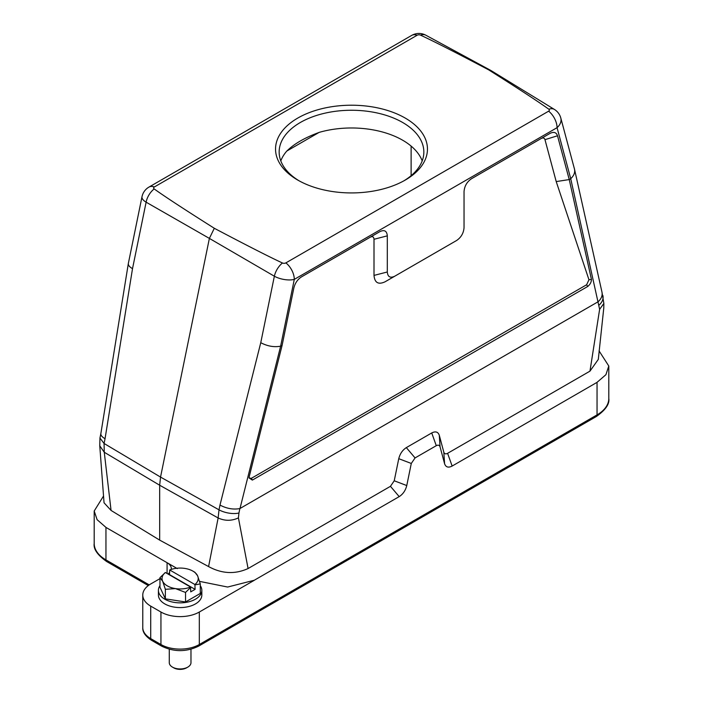 <?xml version="1.0" encoding="UTF-8"?>
<svg xmlns="http://www.w3.org/2000/svg" width="703" height="703" viewBox="0 0 703 703"><rect width="100%" height="100%" fill="white"/><g stroke="black" fill="none" stroke-linecap="round" stroke-linejoin="round"><path stroke-width="1.05" d="M194.907 584.527A18.085 10.44 -0 0 0 197.596 575.801A18.085 10.44 0 0 0 192.921 571.126A18.085 10.44 0 0 0 184.81 568.419A18.085 10.44 -0 0 0 169.704 569.975L194.907 584.527L195.091 589.36L169.511 574.597L169.704 569.975M195.091 589.36L190.741 591.873L190.557 587.04L165.354 572.488L159.959 577.673L162.657 581.214A18.085 10.44 0 0 0 175.451 588.596A18.085 10.44 0 0 0 190.557 587.04M165.354 572.488A18.085 10.44 0 0 0 162.657 581.214L165.363 589.316L165.363 598.851L185.53 601.97L200.302 593.446L200.302 583.912L195.091 584.843M165.363 598.851L159.959 587.198L159.959 577.673M192.921 571.126L194.898 572.268L197.596 575.801L200.302 583.912M190.741 587.356L185.53 592.436L185.53 601.97M185.53 592.436L175.451 588.596L165.363 589.316M169.274 649.247L169.274 662.683A10.853 6.265 0 0 0 169.643 664.3A10.853 6.265 0 0 0 172.455 667.112A10.853 6.265 0 0 0 187.806 667.112A10.853 6.265 0 0 0 190.979 662.683L190.979 649.247M187.806 667.112L186.523 667.85A9.042 5.22 180 0 1 173.738 667.85L172.455 667.112M159.959 578.639L150.714 583.973A27.127 15.659 0 0 0 142.771 595.046A27.127 15.659 0 0 0 150.714 606.118L160.943 612.032A27.127 15.659 0 0 0 199.309 612.032L254.31 580.283M199.59 581.381L227.64 587.04L254.266 580.256L399.199 496.617L390.455 486.318L248.08 568.542L238.422 517.883L238.95 512.988A14.473 5.905 -168.4 0 1 219.011 509.833L219.986 505.079C226.735 508.62 233.352 509.78 239.855 508.559L238.95 512.988M167.086 573.49L167.086 562.708L177.314 568.613M149.238 584.896L105.951 559.904A3.62 2.091 -60 0 0 106.707 561.556C97.497 555.062 93.323 549.052 94.193 543.507A40.15 23.181 0 0 0 105.951 559.904L105.951 527.417L167.086 562.708A14.473 8.357 180 0 1 171.321 568.613A14.473 8.357 180 0 1 171.26 569.412M169.511 572.655A14.473 8.357 180 0 1 167.938 573.982M200.302 585.696A21.705 12.531 180 0 1 201.831 590.318L201.831 595.046A21.705 12.531 180 0 1 188.43 606.627A21.705 12.531 180 0 1 164.783 603.903A21.705 12.531 180 0 1 158.421 595.046L158.421 590.318A21.705 12.531 180 0 1 159.959 585.696M422.195 160.89A72.347 41.767 0 0 0 319.645 132.243C304.953 137.533 293.916 143.904 286.543 151.356A72.347 41.767 0 0 0 280.805 160.89M405.209 118.06A75.959 43.858 180 0 1 405.218 180.082A75.959 43.858 180 0 1 297.791 180.082A75.959 43.858 180 0 1 297.782 180.082A75.959 43.858 180 0 1 297.791 118.06A75.959 43.858 180 0 1 405.209 118.06M417.125 35.255L154.37 186.963A2.557 1.476 0 0 0 154.177 188.931C164.414 196.304 184.458 209.424 214.31 228.282C246.973 245.514 269.697 257.087 282.465 262.992A2.557 1.476 0 0 0 285.875 262.887L548.63 111.179A2.557 1.476 0 0 0 548.823 109.22C538.586 101.847 518.542 88.727 488.69 69.869C456.027 52.628 433.303 41.064 420.535 35.15A2.557 1.476 0 0 0 417.125 35.255A14.473 8.357 60 0 0 411.703 35.405L148.939 187.103A14.473 14.473 0 0 0 141.997 196.735A14.473 5.905 11.6 0 0 146.119 202.183A14.473 8.612 -60.2 0 1 154.177 188.931M249.099 477.179L249.644 478.137L251.402 478.295L586.645 284.741L588.956 279.741L556.214 181.585L544.974 139.66C544.368 137.92 543.103 137.533 541.196 138.491L471.379 178.799M453.031 242.561L385.068 281.798C378.355 284.908 374.673 282.782 374.005 275.409L374.005 239.275C373.794 236.814 372.564 236.111 370.323 237.148L301.367 276.956M390.455 486.318L394.234 480.782L398.759 458.69C399.981 453.795 402.503 450.105 406.325 447.618L431.73 432.951C435.544 431.027 438.066 431.809 439.296 435.289L443.813 452.161C444.419 453.91 445.684 454.296 447.591 453.33L589.966 371.149L599.624 309.338L570.722 178.685C573.885 175.759 575.151 172.613 574.518 169.238L574.439 168.931M219.986 505.079L260.76 342.695C267.5 346.236 274.126 347.396 280.629 346.175L239.995 508.506L598.06 301.78M100.872 433.523L100.854 433.61C100.67 435.315 102.067 437.011 105.046 438.716L104.07 443.47L104.264 452.249L111.065 510.44L159.669 540.115L208.58 566.574L218.141 517.979L159.669 485.228L159.669 540.115M260.76 342.695L274.363 276.217L209.38 238.405L160.539 477.082L159.669 485.228L104.264 452.249L99.764 445.825L104.044 502.794L111.065 510.44M208.58 566.574C221.849 573.806 235.013 574.465 248.08 568.542M394.234 480.782L406.765 485.553L411.29 463.462L398.759 458.69M588.956 279.741L591.434 279.407C591.399 282.114 590.16 284.469 587.726 286.473L252.359 480.096L249.011 477.917L249.134 477.029L282.114 345.34L293.845 288.002C295.067 283.116 297.589 279.425 301.411 276.929L379.936 231.595C384.409 229.521 386.87 230.936 387.309 235.856L374.005 239.275M556.214 181.585L569.237 179.564L591.434 279.407M541.196 138.491L549.939 133.447C553.762 131.523 556.284 132.296 557.505 135.776L569.237 179.564L570.59 178.79M280.761 346.122L282.114 345.34M374.005 275.409L387.309 271.991L387.309 235.856M387.309 271.991C387.748 276.903 390.2 278.318 394.682 276.244L385.068 281.798M549.939 133.447L471.414 178.782C466.941 181.875 464.481 186.137 464.042 191.55L464.042 227.684C463.602 233.115 461.142 237.368 456.669 240.461L394.682 276.244M447.591 453.33L452.143 466.054L597.005 382.379L605.916 374.69L608.789 366.008L599.044 350.876M452.143 466.063C448.329 467.996 445.807 467.214 444.586 463.725L443.813 452.161M439.296 435.289L440.06 446.853L444.586 463.725M440.06 446.853C439.454 445.113 438.189 444.718 436.282 445.684L431.73 432.951M406.325 447.618L415.069 457.925L436.282 445.684M415.069 457.925L411.29 463.462M406.765 485.553C405.552 490.448 403.03 494.139 399.207 496.626M251.402 478.295L252.359 480.096M587.726 286.473L586.645 284.741M557.505 135.776L544.974 139.66M370.323 237.148L379.936 231.595M599.624 309.338L603.859 303.432L603.789 307.905L598.306 359.382L589.966 371.149M128.35 263.458L128.333 263.546C128.139 265.251 129.537 266.947 132.516 268.651L105.046 438.716M420.535 35.15A14.473 8.383 -61.5 0 1 425.833 35.212A14.473 14.473 0 0 0 411.703 35.405M598.2 301.675C601.355 298.749 602.62 295.594 601.988 292.22L574.527 169.282M488.69 69.869L491.081 70.599L554.395 109.431A14.473 8.322 -58.5 0 0 548.823 109.22M132.516 268.651L146.119 202.183L209.38 238.405L214.31 228.282M570.722 178.685L557.057 127.674L294.293 279.381A14.473 5.905 11.6 0 1 274.363 276.217A14.473 8.093 -59.8 0 1 282.465 262.992M103.288 496.397L94.202 511.019L97.102 519.675L105.968 527.408M403.9 180.82A72.347 41.767 0 0 0 416.457 170.416A72.347 41.767 0 0 0 423.847 152.024A72.347 41.767 0 0 0 351.5 110.257A72.347 41.767 0 0 0 279.153 152.024A72.347 41.767 0 0 0 299.1 180.82M201.831 590.318A21.705 12.531 180 0 1 188.43 601.9A21.705 12.531 180 0 1 164.783 599.184A21.705 12.531 180 0 1 158.421 590.318M319.118 132.401L286.806 151.048M99.949 438.057L104.07 443.47L160.539 477.082L219.011 509.833L218.141 517.979C224.951 521.072 231.709 521.037 238.422 517.883M285.875 262.887A14.473 8.357 60 0 1 294.293 279.381L280.629 346.175M199.309 612.032L199.309 644.519L597.049 414.884L597.049 382.397M603.859 303.432L601.953 292.07M599.105 305.058A14.473 10.229 -15 0 0 602.866 295.488M154.37 186.963A14.473 8.357 -120 0 0 148.939 187.103M548.63 111.179A14.473 8.357 -120 0 1 557.057 127.674A14.473 10.229 -15 0 0 560.801 118.025A14.473 14.473 0 0 0 554.395 109.431M150.714 606.118L150.714 638.614L160.943 644.519A27.127 15.659 0 0 0 199.309 644.519A3.62 2.091 60 0 1 198.562 646.171L596.293 416.545A3.62 2.091 60 0 0 597.049 414.884A40.15 23.181 0 0 0 608.807 398.496L608.807 366.008M151.461 640.266C145.354 636.206 142.454 631.962 142.771 627.533A27.127 15.659 0 0 0 150.714 638.614A3.62 2.091 120 0 0 151.461 640.266L161.699 646.171A3.62 2.091 120 0 1 160.943 644.519L160.943 612.032M411.123 175.68L411.123 146.092M99.764 445.825L99.949 438.031L100.863 433.566M128.315 263.616L100.854 433.61M128.359 263.388L141.997 196.735M425.833 35.212L490.843 70.458M574.43 168.887L560.801 118.025M94.193 543.507L94.193 511.019M142.771 627.533L142.771 595.046M106.707 561.556L148.298 585.573M161.699 646.171C173.984 652.094 186.277 652.094 198.562 646.171M596.293 416.545C605.503 410.051 609.677 404.032 608.807 398.496"/></g></svg>
